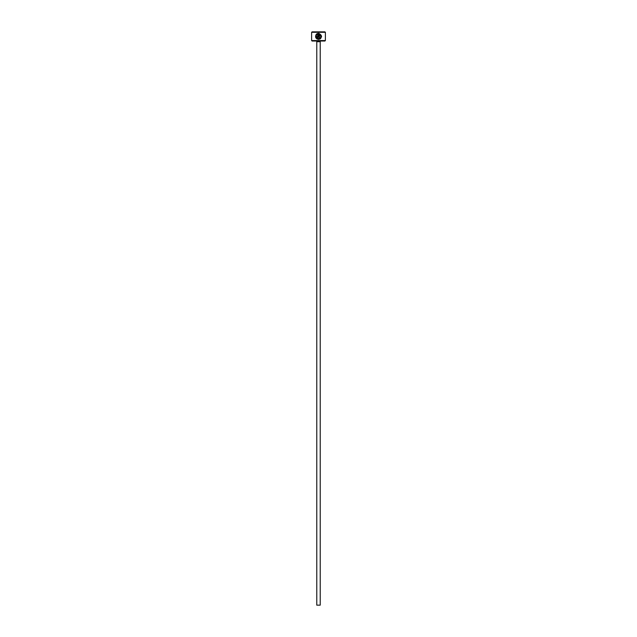 <?xml version="1.0" encoding="UTF-8"?>
<svg xmlns="http://www.w3.org/2000/svg" width="637" height="637" viewBox="0 0 637 637"><rect width="100%" height="100%" fill="white"/><g stroke="black" fill="none" stroke-linecap="round" stroke-linejoin="round"><path stroke-width="0.96" d="M318.54 38.793C321.343 37.718 321.645 36.166 319.448 34.119L319.448 37.583L318.842 37.583L318.842 33.355C322.457 35.553 322.362 37.567 318.54 39.398C315.705 38.73 314.925 37.081 316.191 34.454L316.621 34.884C315.665 36.97 316.302 38.276 318.54 38.793L316.127 36.142M319.678 39.175L320.626 38.562M320.634 38.562L321.566 36.476M317.632 36.675L317.027 36.675L317.632 36.675L317.632 34.119L316.621 34.024L318.237 33.355L318.237 36.675L317.33 37.583L316.422 36.675L317.027 36.675M325.38 40.561L324.918 41.023L312.082 41.023L311.62 40.561L325.38 40.561L325.38 32.312L311.62 32.312L312.082 31.85L324.918 31.85L325.38 32.312M320.22 605.15L316.78 605.15L316.78 41.708L320.22 41.708L320.22 605.15M316.095 41.023A0.685 0.685 0 0 1 316.78 41.708M320.905 41.023A0.685 0.685 0 0 0 320.22 41.708M311.62 40.561L311.62 32.312M317.051 34.454L317.632 34.119M317.377 33.57L316.621 34.024M315.809 37.687L316.915 38.929M319.448 34.119L320.921 36.835"/></g></svg>
